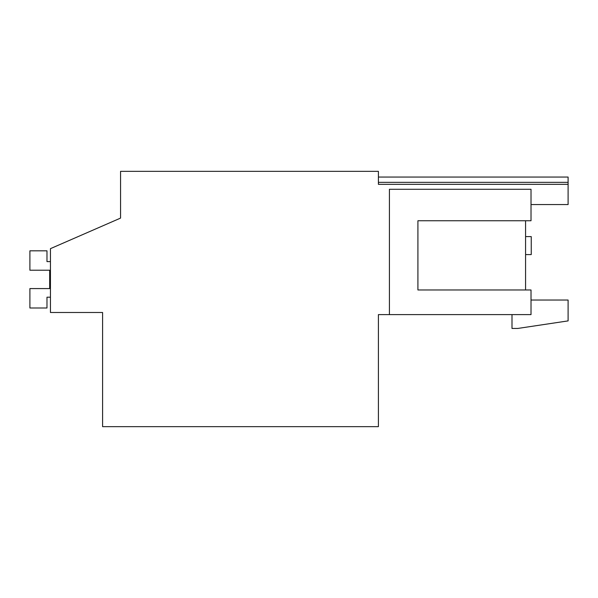 <?xml version="1.0" encoding="UTF-8"?>
<svg xmlns="http://www.w3.org/2000/svg" width="598" height="598" viewBox="0 0 598 598"><rect width="100%" height="100%" fill="white"/><g stroke="black" fill="none" stroke-linecap="round" stroke-linejoin="round"><path stroke-width="0.9" d="M389.418 314.608L531.017 314.608L531.017 289.97L417.92 289.97L417.92 220.744L531.017 220.744L531.017 189.282L389.418 189.282L389.418 314.608L378.407 314.608L378.407 426.658L102.587 426.658L102.587 312.485L50.441 312.485L50.441 248.656L120.564 218.091L120.564 171.342L378.407 171.342L378.407 184.334L568.1 184.334L568.1 204.561L531.017 204.561M120.564 218.091L120.564 206.4M378.407 182.353L568.1 182.353L568.1 177.053L378.407 177.053M568.1 182.353L568.1 184.334M512 314.608L512 328.452L517.756 328.452L568.1 320.894L568.1 300.039L531.017 300.039M525.575 220.744L525.575 289.97M46.98 297.199L50.441 297.199L46.98 297.199L50.441 297.199L46.98 297.199L50.441 297.199L46.98 297.199L50.441 297.199L46.98 297.199L46.98 307.992L29.9 307.992L29.9 288.58L49.679 288.58L49.679 270.221L29.9 270.221L29.9 250.816L46.98 250.816L46.98 261.603L50.441 261.603M46.98 307.992L29.9 307.992M49.679 288.58L49.679 270.221L49.679 288.58L49.679 270.221L49.679 288.58L49.679 270.221L49.679 288.58L49.679 270.221L29.9 270.221M525.575 236.606L531.241 236.606L531.241 254.591L525.575 254.591"/></g></svg>
